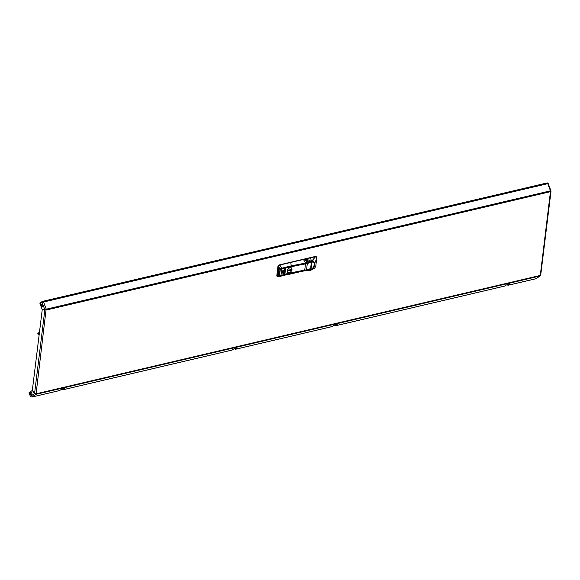 <?xml version="1.0" encoding="UTF-8"?>
<svg xmlns="http://www.w3.org/2000/svg" width="580" height="580" viewBox="0 0 580 580"><rect width="100%" height="100%" fill="white"/><g stroke="black" fill="none" stroke-linecap="round" stroke-linejoin="round"><path stroke-width="0.87" d="M30.508 393.211A1.211 0.703 76.8 0 1 30.965 392.529A1.211 0.703 76.8 0 1 31.704 393.001A1.211 0.703 76.8 0 1 31.965 394.197A1.211 0.703 76.8 0 1 31.516 394.886A1.211 0.703 76.8 0 1 30.769 394.414A1.211 0.703 76.8 0 1 30.508 393.211M31.197 392.537A1.211 0.703 -103.2 0 0 30.943 393.11A1.211 0.703 -103.2 0 0 31.719 394.77M42.797 305.979A1.211 0.703 -103.2 0 0 42.536 304.775A1.211 0.703 -103.2 0 0 41.796 304.304A1.211 0.703 -103.2 0 0 41.347 304.993A1.211 0.703 -103.2 0 0 41.601 306.189A1.211 0.703 -103.2 0 0 42.347 306.661A1.211 0.703 -103.2 0 0 42.797 305.979M42.028 304.319A1.211 0.703 -103.2 0 0 41.782 304.892A1.211 0.703 -103.2 0 0 42.55 306.552M62.219 389.049L62.227 389.071A1.102 0.638 76.8 0 0 63.031 389.76A1.102 0.638 76.8 0 0 63.162 389.702L64.271 388.948A2.197 0.392 -20.7 0 0 64.583 388.578A2.197 0.392 -20.7 0 0 63.039 388.76A2.197 0.392 -20.7 0 0 60.791 389.76L59.682 390.521L31.9 397.039L30.399 396.401L29 392.689L32.299 390.434L34.539 393.574L35.815 394.364A1.102 0.638 -103.2 0 0 36.09 393.798L34.568 393.508L32.328 390.376L42.238 309.662L46.378 310.017A1.102 0.638 -103.2 0 0 46.27 309.191L550.463 190.827A1.102 0.638 76.8 0 1 550.572 191.654L550.543 191.095M234.733 348.551L234.74 348.573A1.102 0.638 76.8 0 0 235.538 349.262A1.102 0.638 76.8 0 0 235.676 349.204L236.778 348.45A2.197 0.392 -20.7 0 0 237.097 348.08A2.197 0.392 -20.7 0 0 235.545 348.268A2.197 0.392 -20.7 0 0 233.298 349.262L232.196 350.023L63.162 389.702M334.856 325.068L334.849 325.046A1.102 0.638 -103.2 0 0 335.661 325.757A1.102 0.638 -103.2 0 0 335.791 325.699L336.9 324.945A2.197 0.392 159.3 0 0 337.219 324.575A2.197 0.392 159.3 0 0 335.668 324.764A2.197 0.392 159.3 0 0 333.42 325.757L332.311 326.518A1.102 0.638 76.8 0 1 332.18 326.576A1.102 0.638 76.8 0 1 332.043 326.583M507.37 284.57L507.362 284.548A1.102 0.638 -103.2 0 0 508.174 285.258A1.102 0.638 -103.2 0 0 508.305 285.2L509.407 284.446A2.197 0.392 159.3 0 0 509.726 284.077A2.197 0.392 159.3 0 0 508.182 284.265A2.197 0.392 159.3 0 0 505.927 285.266L504.825 286.02A1.102 0.638 76.8 0 1 504.694 286.078A1.102 0.638 76.8 0 1 504.549 286.085M63.938 388.535L62.908 389.224L62.524 388.934M507.667 284.432L508.044 284.722L509.08 284.033M335.16 324.93L335.537 325.22L336.567 324.532M236.444 348.036L235.415 348.725L235.038 348.435M30.58 396.495L31.9 397.039L35.815 394.364L35.655 393.827M59.551 390.579L31.9 397.039M536.42 278.451L535.92 278.719M540.502 274.739L540.284 275.435A1.102 0.638 76.8 0 1 540.009 276L536.283 278.603M34.568 393.508L44.841 309.814L46.052 309.793L45.994 309.379M46.052 309.793L36.09 393.798L540.284 275.435L550.529 191.03M508.305 285.2L536.087 278.675L540.009 276L540.473 274.797M42.521 302.071L43.565 302.02L42.434 301.404L547.281 182.888L547.716 183.432M550.463 190.827L547.759 183.657L43.565 302.02L46.27 309.191M43.29 302.209L42.246 301.477L40.216 302.861L40.368 303.253M41.97 302.158L44.834 309.727L42.224 309.575L39.947 303.543L42.151 302.129M30.399 396.401L34.626 393.552M34.974 393.472L35.627 393.856M290.623 269.635L290.544 270.324L288.586 270.78M288.673 270.091L290.696 269.613L290.609 270.367L288.579 270.845L288.673 270.091M307.487 269.787L307.509 269.656A4.836 3.321 -55.9 0 0 312.047 268.801L312.025 268.823A4.944 3.4 -55.9 0 1 312.025 268.823A4.944 3.4 -55.9 0 1 307.487 269.787A4.944 3.4 -55.9 0 1 307.313 269.656M311.779 262.131L311.076 268.823L311.902 262.102L308.132 262.928A4.944 3.4 -55.9 0 1 313.04 261.594A4.944 3.4 -55.9 0 1 314.179 264.77A4.944 3.4 -55.9 0 1 313.824 266.162A4.944 3.4 -55.9 0 1 313.824 266.176A4.836 3.321 -55.9 0 1 312.047 268.801M308.328 262.943A4.836 3.321 -55.9 0 1 312.453 261.442A4.836 3.321 -55.9 0 1 314.157 264.835A4.836 3.321 -55.9 0 1 313.816 266.198L313.824 266.162M311.076 268.823L307.509 269.656M311.721 262.617L312.149 262.588M311.612 263.48L311.293 266.104M311.576 262.523A3.944 2.712 124.1 0 0 311.562 262.457L310.684 268.721M311.337 264.313A3.944 2.712 124.1 0 0 311.489 263.023M306.53 269.823L310.633 268.728L311.3 262.269L307.313 263.537L306.544 269.765L310.75 268.62M311.525 262.399L310.67 268.765L311.358 262.196M285.411 267.626L285.048 268.127M290.928 267.677L291.66 268.504M292.023 269.656L291.102 267.583A3.038 2.088 124.1 0 0 288.666 268.177A3.038 2.088 124.1 0 0 287.201 270.867A3.038 2.088 124.1 0 0 290.522 272.288L291.769 269.613M280.481 268.431A0.602 0.413 124.1 0 0 280.278 269.236A0.587 0.406 -55.9 0 1 280.495 268.431M280.974 275.377L284.04 274.688L280.923 275.42L279.56 275.058L280.995 275.312L281.51 268.815L280.372 268.685M279.589 275.043L280.365 268.736L279.56 275.058L280.401 268.743L281.771 268.961L280.995 275.312L284.106 274.587L285.019 267.771M285.07 267.829L281.51 268.815M304.507 270.744L309.038 270.737L310.989 270.157C312.395 269.381 313.526 267.996 314.389 266.01L314.708 263.443L316.774 258.049L315.738 266.51L314.44 268.351L310.104 270.432L307.603 270.367M309.147 270.628L305.45 270.657M316.274 256.723A1.834 1.262 124.1 0 0 316.223 256.686A1.834 1.262 124.1 0 0 315.397 256.563L279.589 264.973L304.87 259.151L290.79 262.45L291.218 265.843L306.958 262.834L310.314 261.123L312.149 260.812L314.643 263.501L314.628 264.726L314.331 266.017L311.032 270.135M305.479 262.943L303.485 259.477L305.515 263.124L306.929 263.037A18.321 7.953 -173 0 1 305.5 263.327L291.189 266.235L305.486 262.943L305.435 263.429L306.798 263.124A18.139 7.765 6.6 0 1 305.479 263.4M291.247 266.002L281.96 268.185L291.189 265.85M279.502 274.369L280.234 268.373L281.416 268.591L281.931 268.025L279.785 265.125L278.146 267.083L280.234 268.272L279.19 268.127L281.423 268.417M304.514 270.838L290.254 273.738L304.616 270.526A18.321 7.953 7 0 0 306.044 270.236L304.514 270.838M300.396 271.679L289.413 274.253L290.312 273.637M279.589 264.973A1.834 1.262 124.1 0 0 277.943 266.952L277.102 275.587L280.966 275.921L280.575 275.449L304.543 270.287L290.217 273.187L290.283 273.644L281.024 275.819M279.299 268.149L278.168 274.739L279.357 274.456L280.111 268.344M280.705 275.42L277.834 274.724L278.298 275.181L279.451 274.695L280.154 268.351M290.79 262.45L279.719 265.046L278.154 267.068M277.943 266.952L277.015 275.536L277.921 276.877M276.899 275.471A1.834 1.262 124.1 0 0 277.32 276.645A1.834 1.262 124.1 0 0 277.378 276.682M277.015 275.536L278.335 276.856L290.225 273.745M277.834 274.724L278.632 268.221L279.176 268.018M314.331 266.017L315.745 266.459L314.433 268.351M316.724 257.404L315.397 256.563M310.314 261.123L306.929 262.653L304.921 259.209L306.269 258.868L310.249 260.927L312.156 260.659L315.527 256.701L316.774 258.049L316.223 256.686M312.149 260.812L312.156 260.659C313.229 260.558 314.077 261.486 314.708 263.443L314.643 263.501M315.527 256.701L306.24 258.839L315.527 256.701M304.688 270.809L300.244 271.715M315.665 256.534A1.762 1.211 124.1 0 0 315.056 256.512L279.48 264.864A1.762 1.211 124.1 0 0 277.892 266.764L276.849 275.275A1.762 1.211 124.1 0 0 276.899 275.906M38.476 333.964L37.831 333.442L38.005 334.189L38.476 333.964M37.867 333.355A0.826 0.478 76.8 0 1 38.86 334.015A0.826 0.478 76.8 0 1 38.077 334.254M63.923 388.549L63.155 388.723M236.43 348.051L235.668 348.232M332.311 326.518L235.676 349.204M504.825 286.02L335.791 325.699M540.009 276L35.815 394.364M336.552 324.546L335.784 324.727M509.059 284.048L508.298 284.229M550.572 191.654L46.378 310.017M509.247 284.012L509.407 284.446M336.733 324.51L336.9 324.945M236.611 348.014L236.778 348.45M64.105 388.513L64.271 388.948M287.492 270.737A2.712 1.863 -55.9 0 1 289.935 267.808A2.712 1.863 -55.9 0 1 291.784 269.729A2.712 1.863 -55.9 0 1 289.34 272.658A2.712 1.863 -55.9 0 1 287.492 270.737M290.594 271.955A2.784 1.914 -55.9 0 1 288.035 272.506A2.784 1.914 -55.9 0 1 287.39 270.715A2.784 1.914 -55.9 0 1 288.876 268.207A2.784 1.914 -55.9 0 1 291.153 267.895A2.784 1.914 -55.9 0 1 291.798 269.685A2.784 1.914 -55.9 0 1 291.595 270.476M287.238 270.758A2.857 1.958 -55.9 0 1 287.252 270.671A2.857 1.958 124.1 0 1 287.47 269.83M288.76 272.745A2.857 1.958 -55.9 0 1 287.89 272.491L287.274 270.809C287.658 268.649 288.869 267.605 290.913 267.67A2.857 1.958 124.1 0 0 288.456 268.366M291.102 267.583L291.102 266.582A183.2 79.554 7 0 1 305.406 263.683L305.486 263.922A183.019 79.475 7 0 0 291.189 266.822L285.73 267.844L291.102 266.582M285.055 274.311L290.428 273.05A183.019 79.475 -173 0 1 304.725 270.149L305.486 263.922A18.502 8.033 -173 0 0 307.313 263.537L307.219 263.298A18.321 7.953 -173 0 1 305.406 263.683M310.597 268.815L304.725 270.149A18.502 8.033 7 0 0 306.544 269.765L306.414 269.852A18.321 7.953 7 0 1 304.703 270.222M285.041 274.369L304.609 270.236A183.2 79.554 -173 0 0 290.406 273.107M284.461 274.188L290.363 273.151L290.355 272.092M311.322 262.24L307.219 263.298M285.824 268.083L285.15 268.192M284.446 273.963L285.469 267.663M285.592 268.359L284.882 274.13M287.89 272.491A2.857 1.958 -55.9 0 1 287.231 270.86M280.51 268.62L280.916 268.525M282.38 270.838L282.119 272.97M282.38 272.904L282.641 270.78M282.764 270.787L282.315 270.918L282.764 270.787M282.315 270.918L282.054 273.042L282.583 272.919L282.083 273.013M282.844 270.795L282.583 272.919M284.243 269.446L283.997 273.485L284.214 269.461M283.997 273.485L284.505 269.388M284.7 269.403L284.178 269.526L284.7 269.403L284.2 273.499L283.714 273.695M284.2 269.512L283.7 273.586L284.2 269.482M284.2 273.499L283.7 273.601M283.315 270.142L283.192 273.195L283.279 270.157M283.576 270.084L282.931 273.26M283.192 273.195L283.772 270.099M282.866 273.332L283.388 273.209M284.396 274.376L284.99 267.75M281.72 268.815L284.831 268.083M283.671 273.622L284.178 269.526M313.852 266.082A5.017 3.451 124.1 0 0 314.193 264.726A5.017 3.451 124.1 0 0 313.012 261.493A5.017 3.451 124.1 0 0 308.364 262.551M281.525 268.562L291.124 266.336L281.96 268.185M284.272 274.579L290.217 273.187M289.34 274.246L299.708 271.846M307.313 269.743A5.017 3.451 124.1 0 0 307.385 269.801A5.017 3.451 124.1 0 0 311.96 268.881M304.543 270.287A18.139 7.982 -172.6 0 0 305.957 270.005L307.306 269.961A5.198 3.574 124.1 0 0 312.954 268.192A5.198 3.574 124.1 0 0 313.729 261.863A5.198 3.574 124.1 0 0 308.197 262.718M308.009 262.841L306.914 263.102M291.066 266.321L305.435 263.429L281.474 268.605L279.082 268.112M278.059 267.046L277.11 275.572M278.298 275.181L279.43 275.21M310.619 257.817L311.279 260.869M304.87 259.151L305.58 259.057L307.61 262.675M306.24 258.839L305.529 258.999M305.732 258.955L308.611 262.153M306.61 270.389L306.022 270.439M305.957 270.005L307.255 269.954M313.012 261.493C311.576 260.703 309.981 261.123 308.219 262.769L306.863 263.139L308.139 262.755M232.065 350.081L63.031 389.76M332.18 326.576L235.538 349.262M504.694 286.078L335.661 325.757M536.014 278.726L508.174 285.258M551 191.364L540.72 275.094M548.129 183.381L550.928 190.791M287.6 272.216L288.035 272.506C289.819 273.02 291.08 272.085 291.812 269.707L290.725 267.605M313.04 261.594L312.526 261.246M282.09 273.122L282.344 270.896M282.895 273.31L283.272 270.178M280.343 268.707L280.872 268.511M315.738 266.51L316.781 258.027M278.335 276.856L277.32 276.645M308.69 270.751L310.989 270.157M38.171 332.913L39.418 332.615M38.548 334.515L39.208 334.363"/></g></svg>
